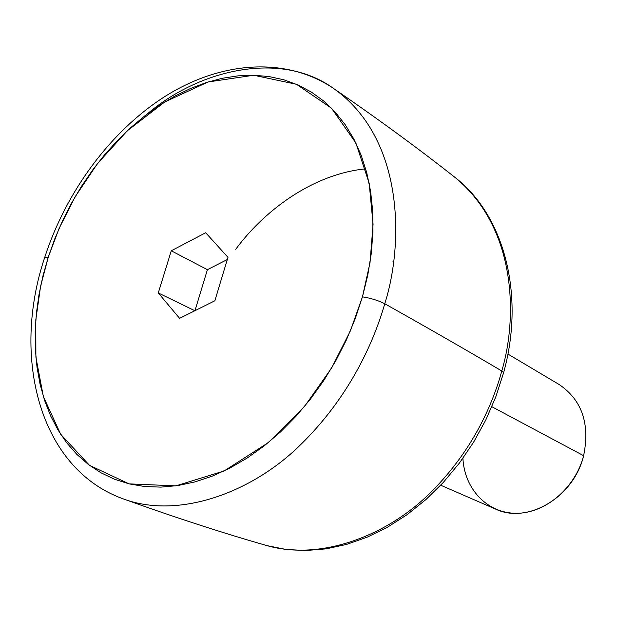 <?xml version="1.0" encoding="UTF-8"?>
<svg xmlns="http://www.w3.org/2000/svg" width="617" height="617" viewBox="0 0 617 617"><rect width="100%" height="100%" fill="white"/><g stroke="black" fill="none" stroke-linecap="round" stroke-linejoin="round"><path stroke-width="0.93" d="M365.696 168.834C310.937 174.31 262.68 212.587 235.74 249.283M453.726 176.416L455.423 177.75C517.964 229.493 517.023 320.13 501.791 370.987L503.634 372.676L503.495 373.123L503.634 372.676L501.791 370.987C517.023 320.13 517.964 229.493 455.423 177.75C504.012 215.472 525.322 294.463 503.626 372.637L495.891 396.623L485.818 419.938L473.578 442.235L459.349 463.151L443.361 482.378L425.869 499.616L407.158 514.624L387.507 527.188L367.231 537.152L346.631 544.402L326.007 548.875L305.67 550.541L285.887 549.431L266.96 545.621C320.84 561.03 386.365 535.61 428.399 494.657C470.825 453.557 492.042 406.672 501.791 370.987C468.372 351.204 429.355 328.792 384.753 303.749C429.355 328.792 468.372 351.204 501.791 370.987C492.042 406.672 470.825 453.557 428.399 494.657C386.365 535.61 320.84 561.03 266.96 545.621L264.878 545.019L266.96 545.621C223.261 533.142 175.768 517.709 124.48 499.315M44.794 257.181C66.281 191.139 110.867 130.742 165.533 96.098C220.084 61.908 284.406 55.916 332.81 87.922C405.199 138.277 403.495 245.273 384.753 303.749C403.495 245.273 405.199 138.277 332.81 87.922C280.581 50.671 199.584 69.189 147.208 113.998M44.609 257.752L48.296 257.073L59.078 228.483L75.035 196.939L97.478 163.59L127.38 130.711L164.801 101.944L208.13 81.961L253.71 75.251L296.469 84.29L331.499 108.199L355.862 142.967L369.174 183.264L373.069 224.256L370.015 262.68L362.441 296.854C370.863 298.165 378.298 300.464 384.753 303.749C378.298 300.464 370.863 298.165 362.441 296.854L355.269 318.603L346.376 339.952L335.856 360.644L323.84 380.427L310.49 399.06L295.952 416.321L280.434 432.008L264.122 445.952L247.209 458.015L229.917 468.079L212.449 476.062L194.995 481.9L177.758 485.587L160.921 487.122L144.656 486.528L129.115 483.875L114.446 479.224L100.764 472.684L88.192 464.346L76.816 454.351L66.721 442.829L57.952 429.902L50.571 415.742L44.609 400.479L40.09 384.275L37.012 367.277L35.385 349.638L35.192 331.514L36.418 313.05L39.033 294.394L43.005 275.691L48.296 257.073L54.844 238.694L62.602 220.685L71.518 203.17L81.513 186.288L92.519 170.169L104.466 154.921L117.261 140.684L130.812 127.557L145.034 115.664L159.811 105.114L175.043 96.005L190.614 88.439L206.394 82.501L222.267 78.282L238.085 75.845L253.71 75.251L269.004 76.554L283.812 79.778L297.98 84.953L311.354 92.064L323.786 101.095L335.116 112.001L345.212 124.711L353.927 139.133L361.138 155.145L366.729 172.613L370.609 191.355L372.699 211.184L372.938 231.892L371.311 253.24L367.801 274.981L362.441 296.854L350.456 330.712L331.645 367.971L304.459 406.557L268.233 442.659L224.156 470.948L175.899 485.864L129.115 483.875L89.511 465.341L60.697 434.322L43.352 396.538L35.894 357.189L35.809 319.807L40.599 286.234L48.296 257.073L44.609 257.752C11.43 356.765 38.971 467.994 122.421 498.575C177.372 519.715 250.733 493.245 299.137 446.145C347.965 398.998 373.108 344.456 384.753 303.749C373.108 344.456 347.965 398.998 299.137 446.145C250.733 493.245 177.372 519.715 122.421 498.575M440.7 485.224L495.42 509.025C527.412 524.512 573.825 497.356 583.62 455.693L491.857 406.711L583.62 455.693C590.122 423.748 581.978 400.032 559.195 384.553L507.907 354.05M583.62 455.693C575.299 488.155 545.119 513.537 516.144 513.282C487.106 513.282 464.377 488.834 462.912 458.3M227.974 257.328L205.685 232.748L171.264 250.787L158.284 292.952L179.593 318.341L214.863 300.772L227.974 257.328L214.863 300.772L179.593 318.341L158.284 292.952L194.856 310.737L158.284 292.952L171.264 250.787L207.412 269.675L194.964 310.683L207.412 269.675L171.264 250.787L205.685 232.748L227.974 257.328M392.983 261.531L393.499 261.893M227.318 259.518L207.412 269.675L227.318 259.518M455.423 177.75C419.768 149.576 379.501 120.045 334.607 89.164"/></g></svg>
